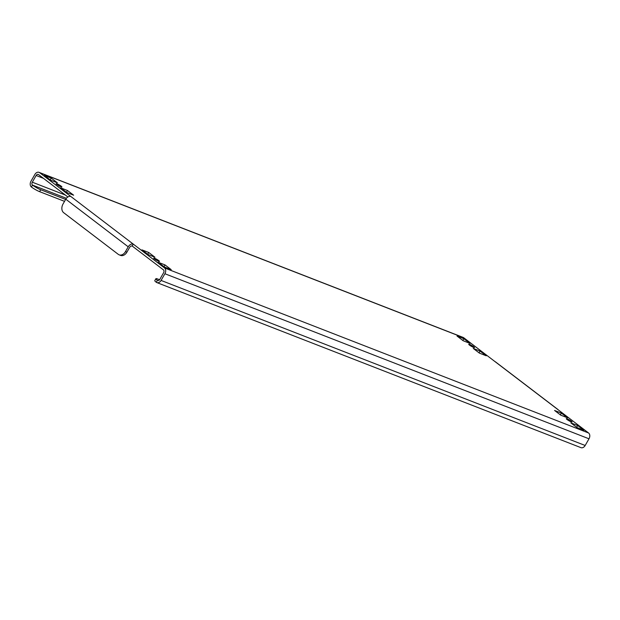 <?xml version="1.0" encoding="UTF-8"?>
<svg xmlns="http://www.w3.org/2000/svg" width="620" height="620" viewBox="0 0 620 620"><rect width="100%" height="100%" fill="white"/><g stroke="black" fill="none" stroke-linecap="round" stroke-linejoin="round"><path stroke-width="0.93" d="M158.728 260.578A3.34 0.473 29.8 0 0 155.636 258.711A3.34 0.473 29.8 0 0 153.683 258.083A3.34 0.473 29.8 0 0 154.419 258.904A3.34 0.473 29.8 0 0 157.511 260.78A3.34 0.473 29.8 0 0 159.472 261.4A3.34 0.473 29.8 0 0 158.728 260.578M61.171 186.163A3.34 0.473 29.8 0 0 58.086 184.295A3.34 0.473 29.8 0 0 56.126 183.667A3.34 0.473 29.8 0 0 56.869 184.489A3.34 0.473 29.8 0 0 59.954 186.357A3.34 0.473 29.8 0 0 61.915 186.984A3.34 0.473 29.8 0 0 61.171 186.163M571.346 421.174A3.34 0.473 29.8 0 0 568.253 419.306A3.34 0.473 29.8 0 0 566.293 418.678A3.34 0.473 29.8 0 0 567.037 419.5A3.34 0.473 29.8 0 0 570.129 421.375A3.34 0.473 29.8 0 0 572.082 421.995A3.34 0.473 29.8 0 0 571.346 421.174M473.789 346.758A3.34 0.473 29.8 0 0 470.696 344.89A3.34 0.473 29.8 0 0 468.736 344.263A3.34 0.473 29.8 0 0 469.479 345.084A3.34 0.473 29.8 0 0 472.572 346.952A3.34 0.473 29.8 0 0 474.532 347.58A3.34 0.473 29.8 0 0 473.789 346.758M159.565 279.744L157.782 279.047A6.673 0.938 29.8 0 0 155.891 278.713A6.673 0.938 29.8 0 0 157.379 280.349L156.279 282.263A4.449 3.208 -68.7 0 0 156.86 282.588A4.449 3.208 -68.7 0 0 161.076 280.426L164.905 273.738A4.449 3.208 -68.7 0 0 164.494 267.925L588.589 432.993L557.372 409.177A4.449 3.015 -52.7 0 1 557.876 409.464L495.442 361.84A4.449 3.015 127.3 0 0 494.938 361.553L463.721 337.737L39.626 172.67A4.449 3.208 -68.7 0 0 39.045 172.352A4.449 3.208 -68.7 0 0 34.828 174.514L31 181.203A4.449 3.208 -68.7 0 0 31.411 187.008A6.673 0.938 -150.2 0 0 39.618 191.658L64.542 201.361M67.882 196.982L38.525 174.584A2.224 1.604 -68.7 0 0 38.239 174.422A2.224 1.604 -68.7 0 0 36.13 175.507L32.302 182.195A2.224 1.604 -68.7 0 0 32.504 185.093A6.673 0.938 29.8 0 0 40.711 189.751L65.635 199.446M157.984 280.589L157.379 280.349A2.224 1.604 -68.7 0 0 157.666 280.511A2.224 1.604 -68.7 0 0 159.774 279.434L163.602 272.746A2.224 1.604 -68.7 0 0 163.401 269.839L132.176 246.024A2.224 1.511 127.3 0 0 129.65 247.38L126.914 252.154A6.673 4.821 111.3 0 1 120.59 255.401L119.156 254.843A6.673 4.821 -68.7 0 0 125.48 251.596L126.914 252.154M588.589 432.993A4.449 3.208 111.3 0 1 589 438.797L585.171 445.486A4.449 3.208 111.3 0 1 580.956 447.648L156.86 282.588M57.389 182.807L51.212 178.095L44.392 175.445L50.569 180.157L57.389 182.807M73.648 195.207L67.472 190.495L60.652 187.845L66.828 192.556L73.648 195.207M171.205 269.63L165.021 264.918L158.208 262.26L164.385 266.972L171.205 269.63M154.946 257.222L148.761 252.511L141.949 249.86L148.126 254.572L154.946 257.222M567.556 417.818L561.379 413.106L554.559 410.456L560.744 415.168L567.556 417.818M457.01 336.04L463.186 340.752L470.007 343.403L463.822 338.69L457.01 336.04M473.269 348.44L479.446 353.152L486.266 355.803L480.082 351.091L473.269 348.44M583.815 430.226L577.639 425.514L570.818 422.856L577.003 427.568L583.815 430.226M39.626 172.67L133.277 244.117L132.176 246.024M164.494 267.925L133.277 244.117A4.449 3.015 127.3 0 0 128.216 246.822L125.48 251.596M557.876 409.464A4.449 3.015 -52.7 0 1 558.287 409.882M119.156 254.843A6.673 4.821 -68.7 0 1 118.288 254.355L63.659 212.683A6.673 4.821 -68.7 0 1 63.046 203.972L65.782 199.19A4.449 3.015 -52.7 0 1 70.843 196.486M39.045 172.352L463.14 337.412A4.449 3.208 111.3 0 1 463.721 337.737M156.279 282.263A6.673 0.938 -150.2 0 1 154.799 280.62L155.891 278.713M576.623 427.281L577.639 425.514M479.066 352.865L480.082 351.091M462.807 340.465L463.822 338.69M560.364 414.881L561.379 413.106M147.746 254.285L148.761 252.511M164.006 266.685L165.021 264.918M66.456 192.27L67.472 190.495M50.197 179.87L51.212 178.095M65.379 195.067L32.302 182.195M36.13 175.507L43.485 178.366M161.076 280.426L585.171 445.486M589 438.797L164.905 273.738M557.372 409.177L494.938 361.553M65.782 199.19L128.216 246.822M66.402 198.292L32.504 185.093L31.411 187.008M40.711 189.751L39.618 191.658"/></g></svg>
